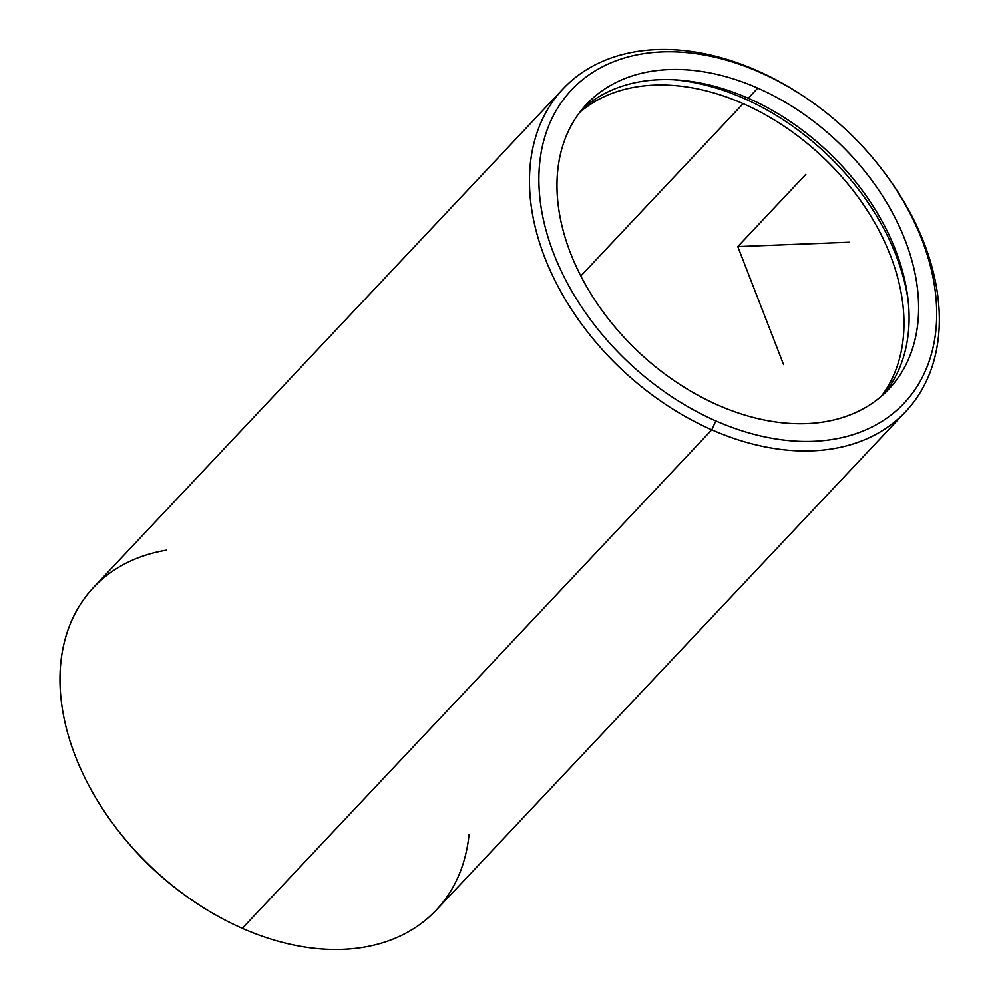 <?xml version="1.0" encoding="UTF-8"?>
<svg xmlns="http://www.w3.org/2000/svg" width="999" height="999" viewBox="0 0 999 999"><rect width="100%" height="100%" fill="white"/><g stroke="black" fill="none" stroke-linecap="round" stroke-linejoin="round"><path stroke-width="1.5" d="M757.754 88.112A207.655 144.768 -136.7 0 1 888.973 388.961A207.655 144.768 -136.7 0 1 717.844 405.057A207.655 144.768 -136.7 0 1 586.625 104.221A207.655 144.768 -136.7 0 1 757.754 88.112L748.226 98.227L757.754 88.112A207.655 144.768 43.3 0 0 558.066 167.457A207.655 144.768 43.3 0 0 717.844 405.057A207.655 144.768 43.3 0 0 917.544 325.724A207.655 144.768 43.3 0 0 757.754 88.112M884.04 393.856A207.655 144.768 43.3 0 0 748.226 98.227A207.655 144.768 43.3 0 0 582.042 109.44A207.655 144.768 -136.7 0 1 748.226 98.227A207.655 144.768 -136.7 0 1 884.04 393.856M743.793 98.364L745.167 96.903L743.793 98.364A214.573 149.6 43.3 0 0 674.163 79.783A214.573 149.6 -136.7 0 1 743.793 98.364A214.573 149.6 -136.7 0 1 908.128 300.112A214.573 149.6 43.3 0 0 743.793 98.364M743.131 103.646A207.655 144.768 -136.7 0 1 881.243 396.341A207.655 144.768 43.3 0 0 743.131 103.646L580.806 276.011L743.131 103.646A207.655 144.768 43.3 0 0 579.732 112.375A207.655 144.768 -136.7 0 1 743.131 103.646M882.729 170.354L883.715 171.653A235.339 164.073 -136.7 0 1 917.744 396.428A235.339 164.073 -136.7 0 1 711.788 429.807L715.846 420.904A228.421 159.253 -136.7 0 1 540.084 159.54A228.421 159.253 -136.7 0 1 759.752 72.265A228.421 159.253 -136.7 0 1 935.514 333.641A228.421 159.253 -136.7 0 1 715.846 420.904L711.788 429.807A235.339 164.073 -136.7 0 1 530.694 160.514A235.339 164.073 -136.7 0 1 757.017 70.604L759.752 72.265A228.421 159.253 43.3 0 0 540.084 159.54A228.421 159.253 43.3 0 0 715.846 420.904A228.421 159.253 43.3 0 0 915.746 388.511A228.421 159.253 43.3 0 0 882.729 170.354A228.421 159.253 43.3 0 0 805.219 97.353A228.421 159.253 43.3 0 0 759.752 72.265L757.017 70.604A235.339 164.073 -136.7 0 1 803.858 96.441L805.219 97.353M166.671 550.162A235.339 164.073 43.3 0 0 115.584 827.272A235.339 164.073 43.3 0 0 195.442 902.497L194.081 901.585A228.421 159.253 -136.7 0 1 116.571 828.583A228.421 159.253 43.3 0 0 194.093 901.585M905.731 411.551L436.226 910.077A235.339 164.073 -136.7 0 1 242.282 928.333L711.788 429.807A235.339 164.073 43.3 0 0 905.731 411.551A235.339 164.073 43.3 0 0 883.216 171.004M804.545 96.903A235.339 164.073 43.3 0 0 757.017 70.604A235.339 164.073 43.3 0 0 563.074 88.849A235.339 164.073 43.3 0 0 711.788 429.807L242.282 928.333A235.339 164.073 -136.7 0 1 93.569 587.387L563.074 88.849M195.442 902.497A235.339 164.073 43.3 0 0 242.282 928.333A235.339 164.073 43.3 0 0 469.006 834.889M849.337 242.233L737.799 246.591L783.578 364.598M737.799 246.591L805.843 174.338M115.584 827.272L116.571 828.583"/></g></svg>
